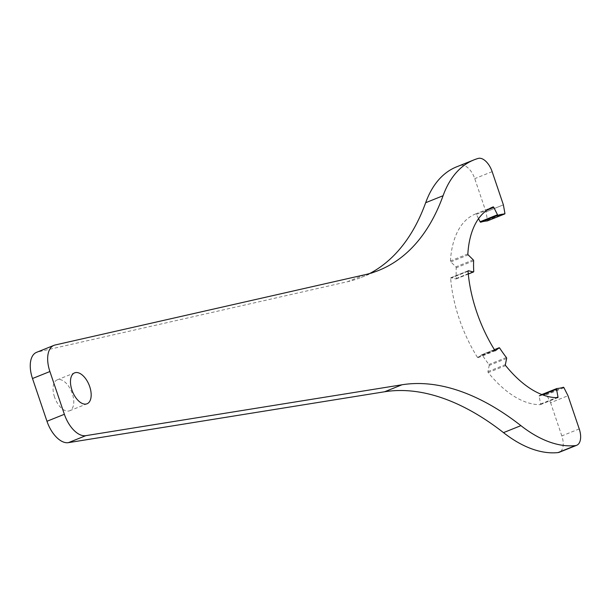 <?xml version="1.0" encoding="UTF-8"?>
<svg xmlns="http://www.w3.org/2000/svg" width="611" height="611" viewBox="0 0 611 611"><rect width="100%" height="100%" fill="white"/><g stroke="black" fill="none" stroke-linecap="round" stroke-linejoin="round"><path stroke-width="0.46" stroke-dasharray="3.06 2.29" d="M504.907 213.323L487.502 220.304L485.966 211.841L474.747 178.641A15.871 8.501 -111.9 0 0 460.816 165.405A152.345 81.63 68.1 0 0 456.585 166.856M503.372 204.853L485.966 211.841A101.563 54.417 -111.9 0 1 485.982 211.841L503.372 204.861M542.515 394.821L539.154 396.165L540.582 404.001A0.794 0.428 -111.9 0 1 540.315 404.642A101.563 54.417 -111.9 0 1 488.235 372.588A0.794 0.428 -111.9 0 1 487.952 371.61L489.212 365.431A0.794 0.428 -111.9 0 0 488.945 364.477A92.04 49.315 -111.9 0 1 482.285 355.09A0.794 0.428 -111.9 0 0 481.728 354.754L494.406 349.668L481.667 354.792A0.794 0.428 -111.9 0 1 481.728 354.754M369.792 273.468A317.384 170.064 -111.9 0 1 361.269 277.417A317.384 170.064 -111.9 0 1 347.354 281.747L37.683 351.989L55.097 345.001M579.236 428.922L561.822 435.91A15.871 8.501 -111.9 0 1 559.279 452.277M563.342 387.275L545.936 394.263A0.794 0.428 -111.9 0 1 546.562 394.729L550.587 402.71L567.993 395.729M487.502 220.304A0.794 0.428 -111.9 0 1 487.387 220.892M473.25 259.874L455.844 266.862L450.811 261.898A0.794 0.428 -111.9 0 1 450.437 260.943A101.563 54.417 -111.9 0 1 475.495 213.98A101.563 54.417 -111.9 0 1 475.732 213.888A0.794 0.428 -111.9 0 1 476.366 214.354L478.558 218.685M455.844 266.862A0.794 0.428 -111.9 0 1 456.211 267.794A92.04 49.315 -111.9 0 0 456.341 278.448A0.794 0.428 -111.9 0 1 455.982 278.937L450.994 277.73L468.125 270.856M481.667 354.792L478.062 357.664A0.794 0.428 -111.9 0 1 477.428 357.343A101.563 54.417 -111.9 0 1 450.643 278.242A0.794 0.428 -111.9 0 1 450.994 277.73M539.154 396.165A0.794 0.428 -111.9 0 1 539.406 395.531A92.04 49.315 -111.9 0 0 545.936 394.263M36.568 352.333A25.387 13.602 -111.9 0 1 37.683 351.989M54.532 397.028A16.665 8.928 -111.9 0 1 57.205 379.851A16.665 8.928 -111.9 0 1 72.297 393.591A16.665 8.928 -111.9 0 1 69.623 410.775A16.665 8.928 -111.9 0 1 54.532 397.028M561.822 435.91L550.587 402.71M557.721 397.654L540.315 404.642M540.582 404.001L556.4 397.654M364.767 274.759L347.354 281.747M478.222 158.417L460.816 165.405M492.153 171.66L474.747 178.641M505.648 365.599L488.235 372.588M563.968 387.748L546.562 394.729M476.366 214.354L487.364 209.94M492.672 207.091L475.732 213.888M467.843 253.955L450.437 260.943M450.811 261.898L468.217 254.909M473.624 260.813L456.211 267.794M468.293 273.995L455.982 278.937M473.746 271.46L456.341 278.448M468.049 271.253L450.643 278.242M494.834 350.355L477.428 357.343M478.062 357.664L495.345 350.729M499.699 348.102L482.285 355.09M506.626 358.443L489.212 365.431M506.359 357.488L488.945 364.477M487.952 371.61L505.366 364.622M541.827 394.553L539.406 395.531M540.399 404.627L557.812 397.639M361.269 277.417L378.675 270.429M456.142 278.929L468.301 274.049M450.834 277.738L468.24 270.749M478.001 357.695L495.406 350.714M539.33 395.546L541.812 394.553M69.623 410.775L87.029 403.787M57.205 379.851L74.618 372.863M475.495 213.98L492.909 206.999"/><path stroke-width="0.92" d="M487.387 220.892A0.794 0.428 -111.9 0 1 487.326 220.93L504.732 213.942A0.794 0.428 -111.9 0 0 504.907 213.323L503.372 204.853A101.563 54.417 -111.9 0 1 503.388 204.853L492.153 171.66A15.871 8.501 -111.9 0 0 478.222 158.417A152.345 81.63 68.1 0 0 473.991 159.868A152.345 81.63 68.1 0 0 443.074 195.726A317.384 170.064 -111.9 0 1 378.675 270.429A317.384 170.064 -111.9 0 1 364.767 274.759L55.097 345.001A25.387 13.602 68.1 0 0 53.982 345.345A25.387 13.602 68.1 0 0 49.903 371.526L64.376 414.289A25.387 13.602 -111.9 0 0 85.784 435.666L402 384.777A317.384 170.064 -111.9 0 1 520.9 425.646A152.345 81.63 68.1 0 0 575.432 445.595L558.026 452.583A15.871 8.501 -111.9 0 0 559.279 452.277L576.685 445.289A15.871 8.501 -111.9 0 1 575.432 445.595M541.812 394.553L556.743 388.558A0.794 0.428 -111.9 0 0 556.56 389.176L557.988 397.013A0.794 0.428 -111.9 0 1 557.721 397.654A101.563 54.417 -111.9 0 1 505.648 365.599A0.794 0.428 -111.9 0 1 505.366 364.622L506.626 358.443A0.794 0.428 -111.9 0 0 506.359 357.488A92.04 49.315 -111.9 0 1 499.699 348.102A0.794 0.428 -111.9 0 0 499.072 347.804L495.468 350.676A0.794 0.428 -111.9 0 1 494.834 350.355A101.563 54.417 -111.9 0 1 468.049 271.253A0.794 0.428 -111.9 0 1 468.4 270.742L473.395 271.948L468.293 273.995M504.732 213.942A0.794 0.428 -111.9 0 1 504.663 213.957A92.04 49.315 -111.9 0 0 498.133 215.225L480.72 222.213A92.04 49.315 -111.9 0 1 487.257 220.945A0.794 0.428 -111.9 0 0 487.326 220.93M53.982 345.345L36.568 352.333A25.387 13.602 -111.9 0 0 32.498 378.515L46.971 421.269L64.376 414.289M89.702 386.603A16.665 8.928 -111.9 0 1 87.029 403.787A16.665 8.928 -111.9 0 1 72.533 391.651A16.665 8.928 -111.9 0 1 74.618 372.863A16.665 8.928 -111.9 0 1 89.702 386.603M576.685 445.289A15.871 8.501 -111.9 0 0 579.236 428.922L567.993 395.729L563.968 387.748A0.794 0.428 -111.9 0 0 563.342 387.275A92.04 49.315 -111.9 0 1 556.812 388.543A0.794 0.428 -111.9 0 0 556.743 388.558M487.364 209.94L493.78 207.366A0.794 0.428 -111.9 0 0 493.138 206.9A101.563 54.417 -111.9 0 0 492.909 206.999A101.563 54.417 -111.9 0 0 467.843 253.955A0.794 0.428 -111.9 0 0 468.217 254.909L473.25 259.874A0.794 0.428 -111.9 0 1 473.624 260.813A92.04 49.315 -111.9 0 0 473.746 271.46A0.794 0.428 -111.9 0 1 473.395 271.948M493.78 207.366L497.507 214.759L480.101 221.74A0.794 0.428 -111.9 0 0 480.72 222.213M498.133 215.225A0.794 0.428 -111.9 0 1 497.507 214.759M473.991 159.868L456.585 166.856A152.345 81.63 68.1 0 0 425.668 202.715A317.384 170.064 -111.9 0 1 369.792 273.468M402 384.777L384.594 391.766L68.379 442.654A25.387 13.602 -111.9 0 1 46.971 421.269M478.558 218.685L480.101 221.74M384.594 391.766A317.384 170.064 -111.9 0 1 503.495 432.634A152.345 81.63 68.1 0 0 558.026 452.583M556.4 397.654L557.988 397.013M504.663 213.957L487.257 220.945M32.498 378.515L49.903 371.526M443.074 195.726L425.668 202.715M493.138 206.9L492.672 207.091M499.072 347.804L494.406 349.675L499.134 347.766M556.674 388.596L541.827 394.553M556.56 389.176L542.515 394.821M68.379 442.654L85.784 435.666M520.9 425.646L503.495 432.634M468.301 274.049L473.556 271.941"/></g></svg>
